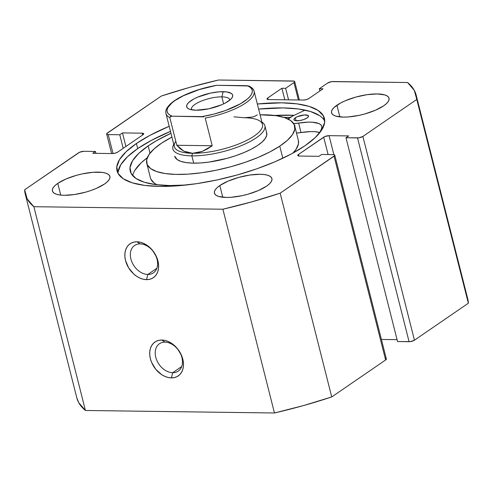 <?xml version="1.0" encoding="UTF-8"?>
<svg xmlns="http://www.w3.org/2000/svg" width="493" height="493" viewBox="0 0 493 493"><rect width="100%" height="100%" fill="white"/><g stroke="black" fill="none" stroke-linecap="round" stroke-linejoin="round"><path stroke-width="0.74" d="M140.117 243.893A16.602 12.005 -124.5 0 0 130.898 259.004A16.602 12.005 -124.5 0 0 147.851 274.459L146.52 279.642A20.558 14.864 55.5 0 1 125.53 260.507A20.558 14.864 55.5 0 1 136.943 241.798L140.117 243.893A16.602 12.005 55.5 0 1 155.806 255.775A16.602 12.005 55.5 0 1 153.378 272.869A16.602 12.005 55.5 0 1 147.851 274.459A16.602 12.005 55.5 0 1 132.167 262.578A16.602 12.005 55.5 0 1 134.589 245.483A16.602 12.005 55.5 0 1 140.117 243.893L136.943 241.798L133.874 242.118L131.107 243.16L128.747 244.867L126.892 247.19L125.598 250.031L124.932 253.279L124.908 256.816L125.53 260.507L128.593 267.761L133.658 273.948L136.709 276.333L139.957 278.12L143.266 279.235L146.52 279.642L149.589 279.321L152.355 278.286L154.716 276.573L156.577 274.256L157.865 271.415L158.536 268.161L158.561 264.624L156.694 257.241L152.547 250.389L149.804 247.492L143.512 243.32L140.197 242.205L136.943 241.798A20.558 14.864 55.5 0 1 157.939 260.939A20.558 14.864 55.5 0 1 146.52 279.642L147.851 274.459L156.854 268.284L147.851 274.459A16.602 12.005 -124.5 0 0 157.07 259.349A16.602 12.005 -124.5 0 0 140.117 243.893M164.976 342.142A16.602 12.005 -124.5 0 0 155.757 357.252A16.602 12.005 -124.5 0 0 172.71 372.708L171.379 377.891A20.558 14.864 55.5 0 1 150.39 358.756A20.558 14.864 55.5 0 1 161.803 340.047L164.976 342.142A16.602 12.005 55.5 0 1 180.666 354.023A16.602 12.005 55.5 0 1 178.238 371.118A16.602 12.005 55.5 0 1 172.71 372.708A16.602 12.005 55.5 0 1 157.027 360.827A16.602 12.005 55.5 0 1 159.455 343.732A16.602 12.005 55.5 0 1 164.976 342.142L161.803 340.047L158.734 340.367L155.967 341.402L153.613 343.116L151.752 345.439L150.464 348.28L149.792 351.527L149.767 355.065L150.39 358.756L151.634 362.447L155.782 369.3L161.575 374.581L164.816 376.369L168.125 377.484L171.379 377.891L174.448 377.57L177.215 376.535L179.575 374.822L181.436 372.498L182.724 369.658L183.396 366.41L183.421 362.873L181.553 355.49L177.406 348.637L174.664 345.741L168.372 341.569L165.056 340.453L161.803 340.047A20.558 14.864 55.5 0 1 182.798 359.187A20.558 14.864 55.5 0 1 171.379 377.891L172.71 372.708L181.714 366.533L172.71 372.708A16.602 12.005 -124.5 0 0 181.935 357.598A16.602 12.005 -124.5 0 0 164.976 342.142M283.869 117.365A106.938 33.579 165.8 0 1 289.989 117.507L283.869 117.365M294.179 115.307A112.675 35.379 -14.2 0 0 274.552 115.454L294.179 115.307M136.432 143.494A106.938 33.579 165.8 0 1 169.185 126.3L149.934 135.359L136.432 143.494L137.72 148.59L136.432 143.494L126.165 151.665L119.534 159.572L116.792 166.899L118.043 173.376L123.238 178.737L132.179 182.798L144.523 185.386L159.8 186.403L177.412 185.824L196.695 183.655L216.895 179.982L237.244 174.96L256.958 168.766L275.279 161.642L291.505 153.865L305.007 145.731A106.938 33.579 165.8 0 1 192.652 184.222A106.938 33.579 165.8 0 1 117.044 170.849A106.938 33.579 165.8 0 1 136.432 143.494M257.34 103.998A106.938 33.579 165.8 0 1 324.394 118.382A106.938 33.579 165.8 0 1 305.007 145.731L315.274 137.559L321.904 129.653L324.647 122.326L323.396 115.855L318.201 110.487L309.259 106.433L296.909 103.844L281.639 102.821L257.34 103.998M324.721 121.007A106.938 33.579 -14.2 0 0 258.628 109.089L282.927 107.918L298.203 108.935L310.547 111.523L319.489 115.584M170.479 131.397A106.938 33.579 -14.2 0 0 137.72 148.59A106.938 33.579 -14.2 0 0 118.006 173.314L118.08 171.995L120.822 164.668L127.453 156.762L137.72 148.59L151.222 140.456L170.479 131.397M336.922 105.212A29.648 9.312 165.8 0 1 368.074 94.539A29.648 9.312 165.8 0 1 389.039 98.249A29.648 9.312 165.8 0 1 383.665 105.829L375.42 110.241L364.875 113.932L359.231 115.325L348.286 116.946L343.399 117.106L335.745 116.108L333.262 114.98L331.82 113.495L331.475 111.701L332.239 109.668L334.075 107.474L340.663 102.957L345.162 100.8L355.712 97.109L366.952 94.693L377.182 93.935L384.842 94.933L387.319 96.055L388.761 97.546L389.106 99.339L388.348 101.373L386.506 103.567L383.665 105.829A29.648 9.312 165.8 0 1 352.507 116.502A29.648 9.312 165.8 0 1 331.549 112.792A29.648 9.312 165.8 0 1 336.922 105.212L339.88 116.909L336.922 105.212M219.81 185.547A29.648 9.312 165.8 0 1 250.962 174.879A29.648 9.312 165.8 0 1 271.926 178.589A29.648 9.312 165.8 0 1 266.553 186.169L258.307 190.581L247.763 194.273L242.118 195.666L231.174 197.286L226.293 197.446L218.633 196.448L216.156 195.32L214.714 193.835L214.363 192.042L215.127 190.008L216.963 187.815L219.81 185.547L228.056 181.141L238.6 177.449L249.84 175.033L260.07 174.275L264.31 174.559L267.73 175.274L270.207 176.395L271.649 177.887L271.994 179.68L271.236 181.714L269.4 183.901L266.553 186.169A29.648 9.312 165.8 0 1 235.401 196.843A29.648 9.312 165.8 0 1 214.437 193.133A29.648 9.312 165.8 0 1 219.81 185.547L222.774 197.249L219.81 185.547M57.773 183.396A29.648 9.312 165.8 0 1 88.931 172.723A29.648 9.312 165.8 0 1 109.89 176.432A29.648 9.312 165.8 0 1 104.516 184.018L96.277 188.431L91.193 190.403L85.727 192.122L74.486 194.532L64.256 195.296L60.023 195.012L56.596 194.291L54.119 193.17L52.677 191.678L52.332 189.885L53.09 187.851L54.926 185.664L57.773 183.396L66.019 178.984L76.563 175.292L82.208 173.9L93.152 172.279L102.273 172.402L105.693 173.117L108.177 174.245L109.612 175.73L109.964 177.529L109.199 179.557L107.363 181.751L104.516 184.018A29.648 9.312 165.8 0 1 73.365 194.686A29.648 9.312 165.8 0 1 52.4 190.982A29.648 9.312 165.8 0 1 57.773 183.396L60.738 195.092L57.773 183.396M76.772 397.678L78.689 402.608L85.431 410.478L274.459 412.986L303.435 405.597L331.727 396.945L385.625 359.97L386.253 359.379L385.785 358.522M381.403 339.443L397.075 339.652L381.403 339.443M334.778 155.19A3.956 1.239 165.8 0 1 334.063 156.201L385.625 359.97L331.727 396.945L280.166 193.176L334.063 156.201L385.625 359.97A3.956 1.239 -14.2 0 0 386.346 358.959L334.778 155.19A3.956 1.239 165.8 0 0 333.2 154.611L321.67 154.457L318.971 156.312L299.337 156.053A3.956 1.239 165.8 0 1 297.754 155.48A3.956 1.239 165.8 0 1 298.475 154.469L298.869 156.028L298.475 154.469L323.698 137.165A3.956 1.239 165.8 0 1 329.065 135.661L333.872 154.666L329.065 135.661L348.699 135.92L345.994 137.775L397.555 341.544L345.994 137.775L358.886 137.824L362.891 136.425L416.788 99.45L414.311 90.392L407.569 82.522L331.635 81.635L327.629 83.04L319.298 88.752L323.038 88.802L308.846 98.538L306.344 99.617L303.478 100.042L268.58 99.574L267.033 99.093L267.717 97.99L281.904 88.259L285.644 88.309L293.976 82.59L294.598 81.998L294.136 81.135L218.541 80.014L189.565 87.403L161.273 96.055L106.747 133.621L106.691 134.133L108.238 134.614L119.768 134.768L122.467 132.913L142.101 133.172L143.642 133.658L142.964 134.762L117.741 152.066L115.239 153.144L112.373 153.569L92.739 153.305L95.445 151.456L83.915 151.302L79.644 152.214L24.65 189.78L27.127 198.839L33.869 206.703L222.898 209.217L251.874 201.822L280.166 193.176L334.692 155.603L334.223 154.747L333.2 154.611L321.67 154.457L318.971 156.312L299.337 156.053L297.79 155.572L298.475 154.469L324.795 136.573L329.065 135.661L348.699 135.92L345.994 137.775L357.524 137.929L409.085 341.698L397.555 341.544L410.447 341.6L414.453 340.195L468.35 303.22L466.236 294.857M299.35 99.987L294.691 81.579A3.956 1.239 165.8 0 0 293.113 81.006L218.541 80.014A201.625 63.307 165.8 0 0 161.273 96.055L107.375 133.03A3.956 1.239 165.8 0 0 106.654 134.041A3.956 1.239 165.8 0 0 108.238 134.614L119.768 134.768L122.467 132.913L142.101 133.172L142.569 135.033L142.101 133.172A3.956 1.239 165.8 0 1 143.679 133.751A3.956 1.239 165.8 0 1 142.964 134.762L117.741 152.066A3.956 1.239 165.8 0 1 112.373 153.569L92.739 153.305L95.445 151.456L83.915 151.302A3.956 1.239 165.8 0 0 78.547 152.805L24.65 189.78A201.625 63.307 165.8 0 0 25.254 194.076L76.816 397.845A201.625 63.307 -14.2 0 0 85.431 410.478L33.869 206.703L222.898 209.217L274.459 412.986L85.431 410.478L33.869 206.703A201.625 63.307 165.8 0 1 25.254 194.076M468.35 303.22L414.453 340.195L362.891 136.425L416.788 99.45L468.35 303.22A201.625 63.307 -14.2 0 0 467.746 298.924L416.184 95.155A201.625 63.307 165.8 0 1 416.788 99.45L468.35 303.22M416.184 95.155A201.625 63.307 165.8 0 0 407.569 82.522L332.997 81.536A3.956 1.239 165.8 0 0 327.629 83.04L319.298 88.752L323.038 88.802L308.846 98.538A3.956 1.239 165.8 0 1 303.478 100.042L268.58 99.574A3.956 1.239 165.8 0 1 266.996 99.001A3.956 1.239 165.8 0 1 267.717 97.99L281.904 88.259L285.644 88.309L293.976 82.59L298.376 99.974L293.976 82.59A3.956 1.239 165.8 0 0 294.691 81.579M95.925 153.348L95.445 151.456L95.925 153.348M125.9 146.47L122.467 132.913L125.9 146.47M123.195 148.319L119.768 134.768L123.195 148.319M113.026 153.545L108.238 134.614L113.026 153.545M323.698 137.165L328.098 154.543L323.698 137.165M288.565 99.845L285.644 88.309L288.565 99.845M284.825 99.789L281.904 88.259L284.825 99.789M268.112 99.549L267.717 97.99L268.112 99.549M319.858 90.983L319.298 88.752L319.858 90.983M414.453 340.195L362.891 136.425A3.956 1.239 165.8 0 1 357.524 137.929L409.085 341.698A3.956 1.239 -14.2 0 0 414.453 340.195M274.459 412.986A201.625 63.307 -14.2 0 0 331.727 396.945L280.166 193.176A201.625 63.307 165.8 0 1 222.898 209.217L274.459 412.986M174.713 156.195L177.086 159.479L180.845 161.359L186.144 162.591L192.769 163.134L200.466 162.967L208.94 162.092L226.909 158.389L235.709 155.702L243.93 152.59L251.264 149.169L257.426 145.577A47.439 14.895 165.8 0 1 207.713 162.259A47.439 14.895 165.8 0 1 174.725 156.25L174.738 156.306M294.691 125.894A76.304 23.96 165.8 0 0 260.076 114.807L276.326 115.701L284.843 117.685L290.895 120.705L294.253 124.643L294.783 129.351L292.466 134.638L287.388 140.32L279.753 146.156L282.809 158.241L279.753 146.156A76.304 23.96 165.8 0 1 199.801 172.994A76.304 23.96 165.8 0 1 146.748 163.331A76.304 23.96 165.8 0 1 161.686 143.069A76.304 23.96 165.8 0 1 171.921 137.116L161.686 143.069L154.05 148.911L148.972 154.586L146.655 159.88L147.185 164.588L150.544 168.526L156.595 171.546L165.112 173.53L175.761 174.405L188.141 174.134L201.773 172.729L216.137 170.239L230.675 166.77L244.83 162.45L258.055 157.44L269.85 151.943L279.753 146.156A76.304 23.96 165.8 0 0 294.691 125.894L298.37 140.45A76.304 23.96 -14.2 0 1 292.91 153.101L296.145 149.194L298.462 143.901L298.351 140.363M284.122 117.445A106.741 33.518 165.8 0 1 289.872 117.581L284.116 117.445M150.87 179.138L154.223 183.082L157.064 184.783M146.748 163.331L150.433 177.887A76.304 23.96 -14.2 0 0 157.07 184.783M266.713 132.974A47.439 14.895 165.8 0 1 257.426 145.577L262.171 141.941L265.326 138.416L266.768 135.119L266.436 132.198M229.812 100.116A19.769 6.206 -14.2 0 0 221.85 96.862L223.181 91.68A23.719 7.45 165.8 0 1 231.975 97.842A23.719 7.45 165.8 0 1 196.159 110.216L208.822 108.793L221.77 104.726L225.369 103L230.644 99.383L232.117 97.632L232.721 96.006L232.443 94.57L231.291 93.38L226.57 91.901L219.274 91.809L210.517 93.103L197.57 97.17L193.971 98.896L188.696 102.513L187.223 104.263L186.619 105.89L186.896 107.326L188.049 108.515L190.033 109.415L196.159 110.216A23.719 7.45 165.8 0 1 188.572 108.83A23.719 7.45 165.8 0 1 195.154 98.286A23.719 7.45 165.8 0 1 223.181 91.68L221.85 96.862A19.769 6.206 165.8 0 1 229.756 99.74A19.769 6.206 165.8 0 1 229.812 100.116M223.625 103.881L221.85 96.862L223.625 103.881M233.953 116.829L244.318 117.747A45.467 14.279 165.8 0 1 258.856 120.415A45.467 14.279 165.8 0 1 246.241 140.616A45.467 14.279 165.8 0 1 192.516 153.286L191.851 155.874A47.439 14.895 -14.2 0 0 247.055 143.081A47.439 14.895 -14.2 0 0 261.906 122.061A47.439 14.895 165.8 0 1 264.87 125.697A47.439 14.895 165.8 0 1 241.484 145.564A47.439 14.895 165.8 0 1 191.851 155.874L193.694 163.152L191.851 155.874A47.439 14.895 165.8 0 1 172.883 148.972A47.439 14.895 165.8 0 1 173.758 144.363A47.439 14.895 -14.2 0 0 191.851 155.874L192.516 153.286A45.467 14.279 165.8 0 1 175.662 141.466M250.025 86.743L247.203 85.696L249.674 86.947L251.356 88.469L252.225 90.237L252.256 92.216L251.448 94.366L249.828 96.64L247.412 99.007L240.424 103.801L225.658 110.463L214.085 114.037L202.161 116.594L203.726 116.853L172.137 116.2L170.017 116.841L169.82 117.617L176.821 145.275L180.118 148.689L183.877 151.185L188.03 152.725L192.516 153.286A45.467 14.279 -14.2 0 0 240.085 143.401A45.467 14.279 -14.2 0 0 262.492 124.365L254.111 91.248A45.467 14.279 165.8 0 1 205.211 118.086L212.212 145.743L202.179 151.431L192.516 153.286L183.877 151.185L176.821 145.275L169.82 117.617A45.467 14.279 165.8 0 1 165.962 113.556L174.343 146.667A45.467 14.279 -14.2 0 0 192.516 153.286L197.262 152.848L202.179 151.431L207.189 149.046L212.212 145.743L205.211 118.086A45.467 14.279 -14.2 0 0 254.215 91.797M250.253 87.187A45.467 14.279 165.8 0 1 254.111 91.248C254.08 91.063 253.833 88.53 249.15 86.102M248.842 85.979L217.179 85.295L247.203 85.696A43.883 13.779 165.8 0 1 244.257 101.41A43.883 13.779 165.8 0 1 202.161 116.594L172.137 116.2L169.666 114.949L167.984 113.427L167.115 111.658L167.084 109.68L167.885 107.529L171.928 102.889L175.083 100.486L183.353 95.759L199.369 89.535L215.731 85.511M244.318 117.747L252.256 117.069L255.146 116.145L257.254 114.844M176.821 145.275L212.212 145.743L176.821 145.275M165.858 113.014A45.467 14.279 -14.2 0 0 169.82 117.617L170.627 116.434L172.137 116.2A43.883 13.779 165.8 0 1 175.083 100.486A43.883 13.779 165.8 0 1 217.179 85.295M191.555 109.797A19.769 6.206 165.8 0 1 191.426 109.434A19.769 6.206 165.8 0 1 201.169 101.157A19.769 6.206 165.8 0 1 221.85 96.862A19.769 6.206 -14.2 0 0 200.657 101.373A19.769 6.206 -14.2 0 0 191.555 109.797M295.295 117.784A7.512 2.36 165.8 0 1 303.189 115.079A7.512 2.36 165.8 0 1 308.495 116.021A7.512 2.36 165.8 0 1 307.133 117.938L308.322 116.81L308.063 115.467L304.255 114.968L297.384 116.662L294.574 118.357L293.914 119.429L294.993 120.545L299.528 120.606L303.762 119.559L307.133 117.938A7.512 2.36 165.8 0 1 299.245 120.643A7.512 2.36 165.8 0 1 293.933 119.707A7.512 2.36 165.8 0 1 295.295 117.784L296.046 120.748L295.295 117.784M148.165 145.903A98.81 31.028 165.8 0 1 170.954 133.283L156.472 140.702L148.165 145.903L150.008 153.175L148.165 145.903L138.681 153.452L132.555 160.755L130.016 167.528L131.175 173.511L135.976 178.466L144.239 182.219L155.646 184.61L169.758 185.553L186.453 184.98A98.81 31.028 165.8 0 1 130.257 171.176A98.81 31.028 165.8 0 1 148.165 145.903M134.946 170.221L141.072 162.918L147.29 157.705A98.81 31.028 -14.2 0 0 132.642 175.607M287.838 119.288L292.657 116.028L305.081 110.105L292.657 116.028A14.63 4.591 165.8 0 0 288.091 119.016M319.834 132.635L321.8 127.921L321.763 126.196L320.764 124.717L318.848 123.54L312.531 122.221L308.347 122.128L298.629 123.09A14.63 4.591 165.8 0 1 293.674 123.577L298.629 123.09A29.253 9.188 165.8 0 1 321.812 126.374A29.253 9.188 165.8 0 1 321.8 127.921A98.81 31.028 165.8 0 1 319.889 132.537A29.253 9.188 -14.2 0 0 301.02 132.555L298.629 123.09L301.02 132.555L296.49 133.024A14.63 4.591 -14.2 0 0 301.02 132.555L310.738 131.588L314.922 131.68L319.902 132.518M294.635 125.69L295.048 125.487M111.597 153.557L106.661 134.053M264.87 125.697L266.725 133.036M216.298 85.363C204.281 87.532 193.361 90.928 183.538 95.55C178.041 98.181 173.727 100.911 170.596 103.733C165.21 109.101 165.605 111.307 165.962 113.556"/></g></svg>
